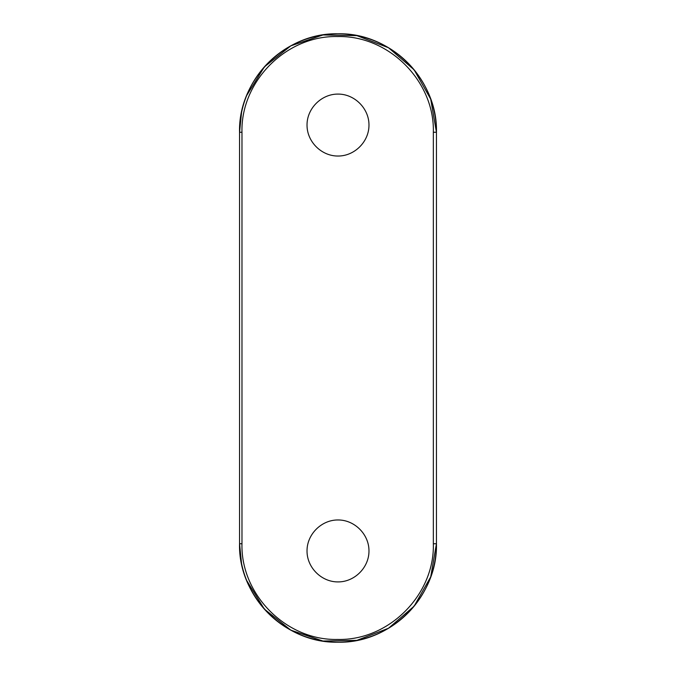 <?xml version="1.0" encoding="UTF-8"?>
<svg xmlns="http://www.w3.org/2000/svg" width="676" height="676" viewBox="0 0 676 676"><rect width="100%" height="100%" fill="white"/><g stroke="black" fill="none" stroke-linecap="round" stroke-linejoin="round"><path stroke-width="1.01" d="M246.199 96.685A98.451 98.451 0 0 0 239.549 132.251L241.974 132.251L241.974 543.749L239.549 543.749A98.451 98.451 0 0 0 338 642.2A98.451 98.451 0 0 0 436.451 543.749L433.341 543.749L433.341 132.251L436.451 132.251A98.451 98.451 0 0 0 246.351 96.279M241.543 112.546L239.549 132.251C239.312 108.506 248.717 82.523 268.118 62.902C287.427 44.033 310.529 34.332 337.434 33.8C392.57 32.49 437.761 81.23 436.451 132.251L436.451 543.749L433.341 543.749C434.736 594.457 389.123 640.747 337.662 639.437C286.193 640.747 240.588 594.449 241.974 543.749L239.549 543.749L239.549 132.251L241.974 132.251C240.588 81.543 286.193 35.253 337.662 36.563C389.123 35.253 434.736 81.551 433.341 132.251L436.451 132.251C437.871 80.038 390.939 32.456 338 33.8C285.052 32.456 238.129 80.047 239.549 132.251A98.451 98.451 0 0 1 338 33.8A98.451 98.451 0 0 1 436.451 132.251L430.713 99.135L414.109 69.797L388.506 47.742L356.869 35.625L322.959 34.958L290.857 45.824L264.4 66.865L246.655 95.536M246.208 579.34A98.451 98.451 0 0 1 239.549 543.749C238.129 595.962 285.061 643.544 338 642.2C390.948 643.544 437.871 595.953 436.451 543.749A98.451 98.451 0 0 1 299.924 634.536M246.639 580.43L264.375 609.11L290.832 630.167L322.934 641.042L356.852 640.375L388.497 628.266L414.101 606.203L430.713 576.865L436.451 543.749C437.761 594.77 392.57 643.51 337.434 642.2C310.681 641.947 287.215 631.874 267.037 611.991C248.692 591.821 239.524 569.074 239.549 543.749L241.535 563.404M299.713 634.451A98.451 98.451 0 0 1 246.343 579.695M433.341 132.251L433.341 543.749C434.736 594.457 389.123 640.747 337.662 639.437C286.193 640.747 240.588 594.449 241.974 543.749L241.974 132.251C240.588 81.543 286.193 35.253 337.662 36.563C389.123 35.253 434.736 81.551 433.341 132.251M368.969 125.06C369.096 108.49 354.57 93.964 338 94.091C321.43 93.964 306.904 108.49 307.031 125.06C306.904 141.63 321.43 156.156 338 156.029C354.57 156.156 369.096 141.63 368.969 125.06C369.096 108.49 354.57 93.964 338 94.091C321.43 93.964 306.904 108.49 307.031 125.06C306.904 141.63 321.43 156.156 338 156.029C354.57 156.156 369.096 141.63 368.969 125.06M307.031 550.94C306.904 567.51 321.43 582.036 338 581.909C354.57 582.036 369.096 567.51 368.969 550.94C369.096 534.37 354.57 519.844 338 519.971C321.43 519.844 306.904 534.37 307.031 550.94C306.904 567.51 321.43 582.036 338 581.909C354.57 582.036 369.096 567.51 368.969 550.94C369.096 534.37 354.57 519.844 338 519.971C321.43 519.844 306.904 534.37 307.031 550.94"/></g></svg>

